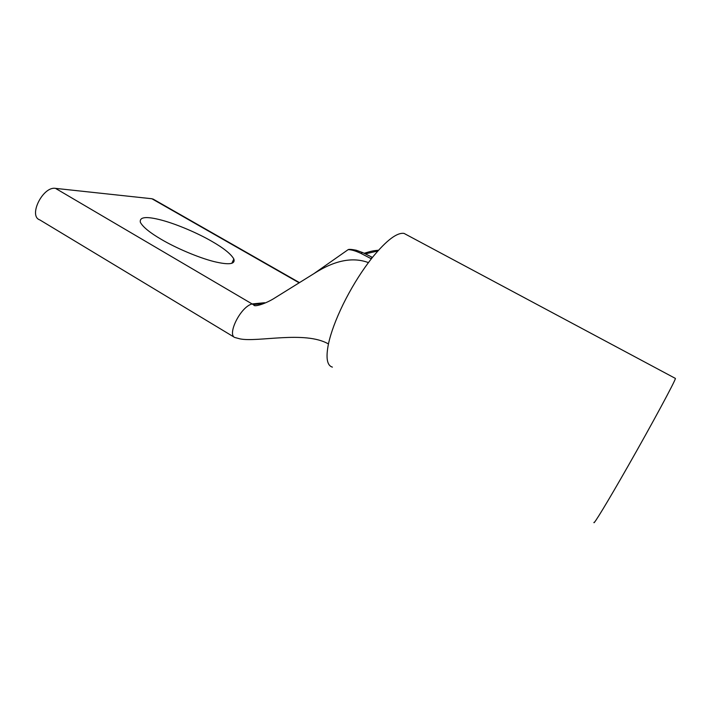 <?xml version="1.0" encoding="UTF-8"?>
<svg xmlns="http://www.w3.org/2000/svg" width="711" height="711" viewBox="0 0 711 711"><rect width="100%" height="100%" fill="white"/><g stroke="black" fill="none" stroke-linecap="round" stroke-linejoin="round"><path stroke-width="1.07" d="M593.996 522.327C592.823 526.229 607.416 502.295 627.857 466.416C651.969 424.165 675.503 380.474 675.423 378.43L675.148 378.288M406.932 234.95L404.052 233.412C397.138 232.337 386.775 240.105 372.991 256.733L371.346 258.795L360.912 253.392C355.731 250.921 351.483 249.668 348.168 249.632C349.003 249.143 351.696 249.348 356.238 250.236L362.966 252.689M211.674 241.251C223.512 248.006 230.906 253.916 233.839 258.982C235.545 264.305 228.871 265.159 213.842 261.532C198.182 257.569 175.537 247.819 161.415 239.447C149.923 232.737 142.911 227.04 140.369 222.33C139.267 216.846 146.368 216.126 161.646 220.152C177.101 224.267 198.147 233.386 211.674 241.251M153.914 199.542L151.905 198.751L55.494 188.371C42.927 186.06 28.022 216.082 39.798 219.895L233.626 336.827M371.346 258.795L368.422 262.617C359.091 275.201 350.674 289.075 343.173 304.255C335.823 319.381 330.908 332.615 328.446 343.955C325.691 357.864 327.007 365.587 332.401 367.125L332.357 367.116M328.446 343.955C305.001 330.393 257.444 342.56 239.909 338.854L234.621 337.432C227.2 334.188 240.522 306.805 252.112 303.944L55.494 188.371M368.422 262.617C352.62 256.698 334.428 260.386 313.853 273.682L273.077 299.029C262.901 304.948 253.658 306.93 253.889 305.01L252.112 303.944L264.643 302.726M151.905 198.751L298.913 282.685M372.457 257.391L370.822 258.502M365.472 253.836L377.834 251.001M360.912 253.392L362.566 252.521L372.448 257.4M404.052 233.412L675.423 378.43M233.839 258.982L231.83 263.328M313.853 273.682L348.168 249.632M253.605 304.575L261.995 303.721M152.989 199.018L299.233 282.489M378.536 250.21C372.226 250.885 372.066 250.956 364.21 253.249"/></g></svg>
